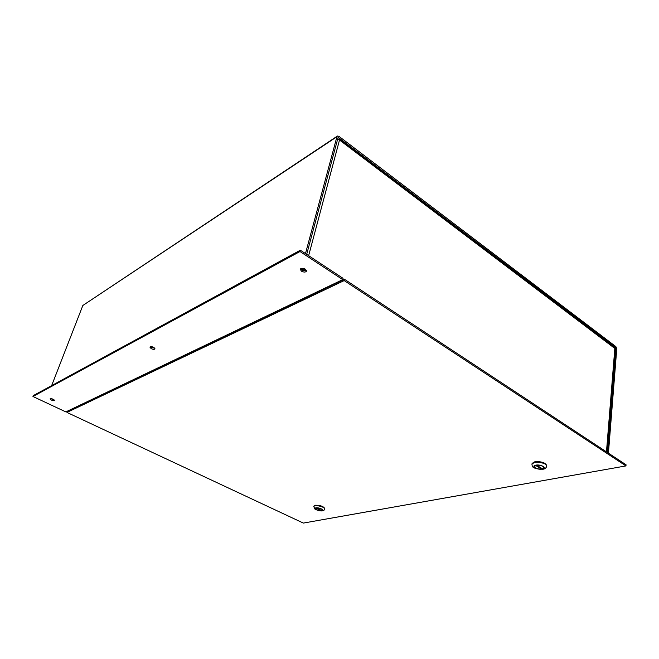 <?xml version="1.0" encoding="UTF-8"?>
<svg xmlns="http://www.w3.org/2000/svg" width="659" height="659" viewBox="0 0 659 659"><rect width="100%" height="100%" fill="white"/><g stroke="black" fill="none" stroke-linecap="round" stroke-linejoin="round"><path stroke-width="0.99" d="M606.815 452.099L615.152 348.792L614.575 347.606L339.245 139.033M338.067 139.206L339.113 138.925L339.509 140.013L337.597 139.123M325.834 287.703L326.263 287.975M303.42 268.328L304.409 268.6M305.479 253.583L336.93 136.718L82.836 305.488L51.641 385.614M82.836 305.488L337.293 136.133M306.682 254.374L338.133 137.369M615.053 348.578L616.058 348.29L615.794 347.631L338.174 137.344M616.058 348.29L607.689 452.667M336.93 136.718L337.433 136.034L338.915 136.314L615.877 346.618L616.758 348.817L608.43 453.161M302.151 268.246L302.086 268.394C302.448 269.58 303.469 270.033 305.158 269.737L305.537 269.169M151.471 346.65L154.074 347.524M51.657 398.72L53.28 399.296M93.043 399.239L92.515 399.156M99.254 396.273L98.726 396.191M279.523 310.274L278.905 310.117M290.841 304.878L290.215 304.713M172.493 361.338L171.917 361.223M180.69 357.425L180.113 357.31M301.451 271.195L300.282 269.292C302.992 267.669 305.109 268.246 306.633 271.022C305.685 272.34 303.956 272.398 301.451 271.195M300.693 268.707L301.797 269.902C303.659 270.907 305.249 271.038 306.575 270.305M150.483 346.716L151.562 347.565L154.824 348.174M50.784 398.637L54.005 399.766M342.729 279.63L343.042 278.329L300.364 250.214L33.312 395.589L32.95 396.504L65.834 411.9L342.729 279.63L300.002 251.532L32.95 396.504M151.191 348.644L149.939 347.136C152.089 346.354 153.769 346.914 154.997 348.833C154.371 349.55 153.102 349.484 151.191 348.644M51.336 400.12L50.084 398.917C51.855 398.506 53.28 399 54.343 400.408L51.336 400.12M300.364 250.214L300.002 251.532M103.463 393.925L102.68 394.296M89.311 400.688L89.838 400.771M102.038 394.609L102.573 394.692M103.85 394.082L104.106 393.621M98.875 396.117L99.402 396.207M92.894 399.313L92.367 399.23M297.901 301.048L297.02 301.468M273.106 312.885L273.724 313.041M296.295 301.814L296.921 301.979M298.354 301.295L298.618 300.702M290.495 304.582L291.121 304.746M279.251 310.405L278.633 310.249M186.027 354.484L185.187 354.888M167.707 363.241L168.276 363.348M184.504 355.217L185.08 355.333M186.439 354.682L186.711 354.163M180.319 357.211L180.895 357.326M172.296 361.429L171.727 361.321M625.968 465.913L344.179 280.586L66.963 412.427L303.346 523.081L625.968 465.913L626.05 464.768L344.492 279.284L344.179 280.586M344.492 279.284L67.3 411.521L66.963 412.427M313.791 506.441L315.035 505.577C320.101 505.527 323.33 506.631 324.722 508.88L324.698 508.97M315.958 507.908L315.101 508.435L315.29 508.962C318.239 510.766 320.694 511.178 322.655 510.19C321.691 508.633 319.458 507.875 315.958 507.908M316.402 507.842L316.444 507.932C320.348 508.188 322.284 509.02 322.251 510.42L321.295 510.692C318.585 510.667 316.608 510.041 315.356 508.814L315.776 507.941M315.34 508.789L315.142 508.32M320.571 510.338L316.559 508.402L320.653 509.967M315.818 508.048L316.444 507.932M324.714 508.608L324.739 508.509C323.371 506.277 320.175 505.189 315.167 505.239L313.923 506.104M531.937 464.109L534.713 462.19C541.278 461.77 545.273 463.022 546.706 465.954L546.69 466.061M535.891 465.188L533.996 466.753C534.424 469.159 544.161 470.155 544.177 467.791C543.189 465.773 540.421 464.908 535.891 465.188M544.177 467.626L543.469 468.417M536.55 465.097L536.599 465.205C541.78 465.32 544.087 466.383 543.527 468.376L541.517 469.027C538.321 469.175 535.965 468.549 534.457 467.165L535.512 465.279M534.507 467.223L534.004 466.267M540.726 468.541L536.368 465.897L537.398 465.699L541.756 468.351L540.726 468.541L540.808 467.775M535.561 465.411L536.599 465.205M546.673 465.485L546.673 465.485C545.257 462.585 541.303 461.349 534.82 461.77L532.077 463.582M308.643 255.667L339.509 140.013L614.831 348.43L606.469 451.868M335.901 282.892L336.337 283.172M332.597 284.466L333.034 284.746M337.935 137.879L338.619 137.426M615.794 347.631L614.822 347.911M324.722 508.88L324.681 509.061C325.455 506.895 313.997 504.234 313.766 506.524L313.799 506.351M321.864 510.758C325.076 510.181 319.005 507.232 315.867 507.867C312.704 508.46 318.75 511.376 321.864 510.758M546.706 465.954L546.682 466.168C547.456 462.56 531.961 460.526 531.92 464.216L531.945 464.002M542.316 469.101C547.613 468.137 541.023 464.101 535.792 465.139C530.553 466.135 537.134 470.114 542.316 469.101M324.681 509.061C324.269 510.223 323.511 510.824 322.408 510.865C320.109 511.129 317.597 510.519 314.87 509.028L313.766 506.524M546.682 466.168C546.22 467.989 544.96 469.019 542.884 469.257C530.717 468.689 532.53 466.144 531.92 464.216"/></g></svg>
